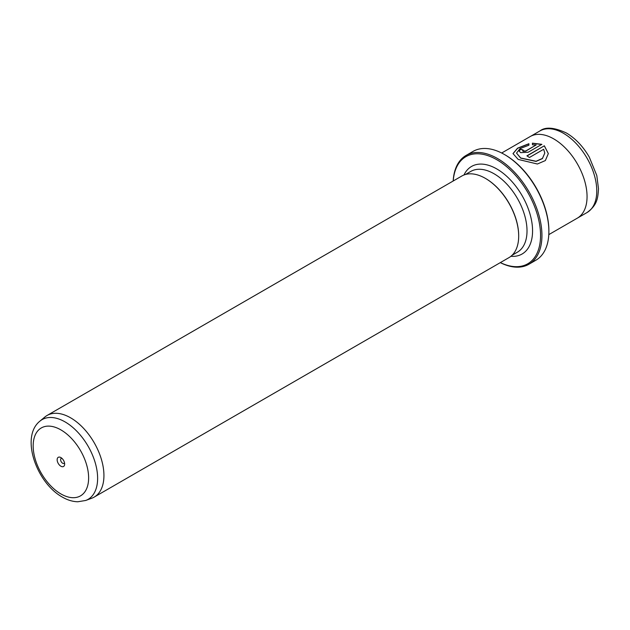 <?xml version="1.0" encoding="UTF-8"?>
<svg xmlns="http://www.w3.org/2000/svg" width="630" height="630" viewBox="0 0 630 630"><rect width="100%" height="100%" fill="white"/><g stroke="black" fill="none" stroke-linecap="round" stroke-linejoin="round"><path stroke-width="0.94" d="M60.897 457.577A5.3 3.063 -120 0 0 57.149 459.742A5.3 3.063 -120 0 0 60.897 466.231A5.3 3.063 -120 0 0 64.646 464.066A5.3 3.063 -120 0 0 60.897 457.577L60.897 457.577M61.897 458.317A2.851 1.646 -120 0 0 61.204 458.435A2.851 1.646 -120 0 0 60.771 460.719A2.851 1.646 -120 0 0 62.63 463.231A2.851 1.646 -120 0 0 64.055 463.365A2.851 1.646 -120 0 0 64.504 462.829M500.354 262.6A61.842 35.705 -120 0 0 540.516 233.415A61.842 35.705 -120 0 0 496.818 159.729A61.842 35.705 -120 0 0 453.23 180.983M453.175 181.015A62.827 36.272 60 0 1 466.106 155.413A62.827 36.272 60 0 1 497.519 158.524A62.827 36.272 60 0 1 538.563 213.893A62.827 36.272 60 0 1 528.932 264.238A62.827 36.272 60 0 1 500.299 262.631M505.15 154.917L504.457 154.515L505.15 154.917A61.842 35.705 60 0 1 548.88 230.667L548.88 231.47A62.827 36.272 -120 0 0 504.457 154.515L504.457 154.515A62.827 36.272 -120 0 0 473.043 151.405L466.106 155.413M528.932 264.238L535.87 260.229A62.827 36.272 -120 0 0 548.88 231.47M516.537 153.082L520.671 158.138L536.067 161.414L542.422 158.595L544.792 153.082L542.43 158.429L536.067 161.256L520.671 157.98L516.537 153.082L520.057 148.585L528.901 145.215L528.901 143.719L517.561 148.176L513.001 153.586L518.175 159.421L537.39 164.013L545.367 160.555L548.328 153.586L544.344 145.782L526.916 155.846A47.124 27.208 60 0 1 529.42 157.5L543.674 149.271L544.792 153.082M513.009 153.665L517.608 148.302L528.901 143.884M527.05 155.925L544.344 145.782M544.344 145.947L548.328 153.594M522.656 150.814L523.176 151.365L525.672 151.176L536.185 144.947L525.672 151.011L522.656 150.814M523.176 151.2L523.176 150.011A47.124 27.208 -120 0 0 520.671 149.231L519.12 151.074L520.671 152.649L528.168 152.239L541.847 144.341L532.429 143.16L532.429 144.774L536.185 144.947M85.688 500.472L91.712 498.251A47.124 27.208 -120 0 0 94.177 497.101A47.124 27.208 -120 0 0 101.398 459.341A47.124 27.208 -120 0 0 70.615 417.824A47.124 27.208 -120 0 0 47.053 415.485A47.124 27.208 -120 0 0 44.832 417.044L39.895 421.155A46.021 26.57 60 0 1 65.079 421.911A46.021 26.57 60 0 1 95.728 464.546A46.021 26.57 60 0 1 85.688 500.472L77.773 501.771C72.584 501.622 67.434 500.055 62.315 497.07C36.697 483.021 20.05 437.007 39.895 421.155M501.677 153.011L530.184 136.553A47.124 27.208 60 0 1 553.738 138.891A47.124 27.208 60 0 1 584.522 180.408A47.124 27.208 60 0 1 577.301 218.169L548.793 234.628M94.177 497.101L508.93 257.646A47.124 27.208 -120 0 0 518.687 236.077A47.124 27.208 -120 0 0 485.368 178.361L485.368 178.361A47.124 27.208 -120 0 0 461.806 176.03L47.053 415.485M518.687 235.872A46.628 26.925 -120 0 0 518.687 235.675A46.628 26.925 -120 0 0 485.714 178.566L485.368 178.361L485.714 178.566M532.429 143.325L541.847 144.506M519.128 151.153L520.671 149.231M520.671 149.389A47.124 27.208 60 0 1 523.01 150.113M60.897 493.928A39.217 22.641 -120 0 0 88.625 477.918A39.217 22.641 -120 0 0 60.897 429.888A39.217 22.641 -120 0 0 33.169 445.898A39.217 22.641 -120 0 0 60.897 493.928M587.018 212.554A47.116 27.2 -120 0 0 594.24 174.801A47.116 27.2 -120 0 0 563.456 133.284A47.116 27.2 -120 0 0 539.902 130.953C545.367 126.662 554.195 127.339 566.401 132.993C575.442 138.38 583.057 146.404 589.263 157.059L596.791 175.494L598.5 188.764C597.854 197.67 597.618 204.907 587.018 212.554L577.671 217.948M463.963 174.998A50.557 29.193 60 0 1 496.818 168.95A50.557 29.193 60 0 1 531.838 222.146A50.557 29.193 60 0 1 510.898 256.3M512.072 255.26L517.356 252.213A46.628 26.925 -120 0 0 524.506 214.846A46.628 26.925 -120 0 0 494.046 173.754A46.628 26.925 -120 0 0 470.728 171.447L465.444 174.494M518.687 235.675L518.687 236.077M530.554 136.348L539.902 130.953"/></g></svg>
